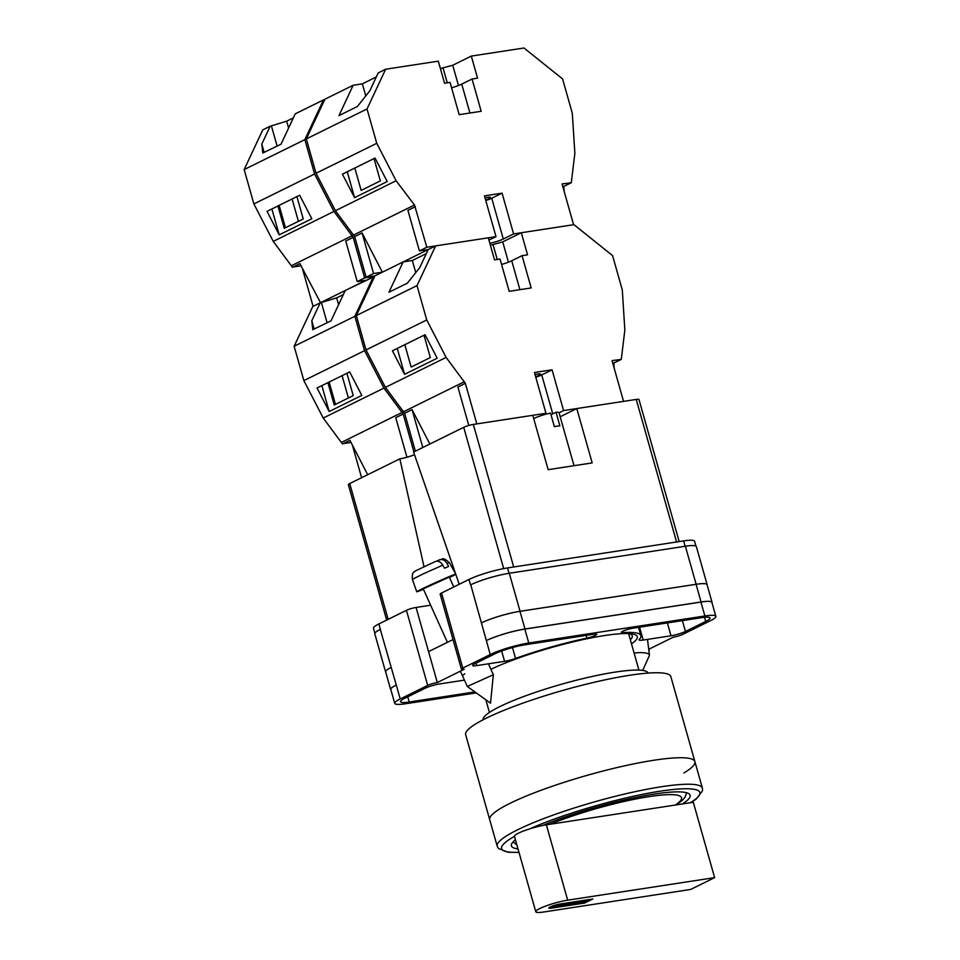 <?xml version="1.0" encoding="UTF-8"?>
<svg xmlns="http://www.w3.org/2000/svg" width="960" height="960" viewBox="0 0 960 960"><rect width="100%" height="100%" fill="white"/><g stroke="black" fill="none" stroke-linecap="round" stroke-linejoin="round"><path stroke-width="1.44" d="M490.92 669.312A85.224 12.9 -15.8 0 1 604.56 635.544A85.224 12.9 -15.8 0 1 631.596 633.864A85.224 12.9 -15.8 0 1 631.488 643.812M630.336 639.768A80.58 12.192 164.2 0 0 632.244 635.856A80.58 12.192 164.2 0 0 628.944 633.624M464.748 673.752L462.54 675.588M374.892 633.228L373.488 628.284A28.572 4.32 -15.8 0 1 378.972 623.892L380.292 629.436A28.572 4.32 -15.8 0 1 380.508 629.316M430.644 605.22L416.064 607.452A7.14 1.08 -15.8 0 0 406.44 610.332L378.972 623.892M462.78 668.1A7.14 1.08 164.2 0 0 461.412 669.192L440.16 594.12A7.14 1.08 -15.8 0 1 441.54 593.016L462.78 668.1L490.248 654.54A28.572 4.32 164.2 0 1 528.78 643.008L704.868 615.984A28.572 4.32 164.2 0 1 715.848 616.356A28.572 4.32 164.2 0 1 710.364 620.748L682.896 634.308A7.14 1.08 164.2 0 1 673.26 637.188L648.72 649.296M695.964 546.12L694.596 541.272A28.572 4.32 -15.8 0 0 683.616 540.9L507.528 567.936A28.572 4.32 -15.8 0 0 468.996 579.468L441.54 593.016M453.024 639.552L428.568 651.612L437.316 682.536L464.16 669.288A7.14 1.08 164.2 0 1 461.412 669.192M639.252 639.456A10.716 1.62 164.2 0 0 639.06 639.912A10.716 1.62 164.2 0 0 643.176 640.056L670.992 635.784A10.716 1.62 164.2 0 0 685.452 631.452L705.684 621.468A22.5 3.408 164.2 0 0 710.004 618A22.5 3.408 164.2 0 0 701.352 617.712L632.772 628.236A7.404 1.116 164.2 0 0 625.176 630.24A7.404 1.116 164.2 0 0 621.372 632.364A7.404 1.116 164.2 0 0 622.872 632.616A88.944 13.464 164.2 0 1 640.872 635.64A88.944 13.464 164.2 0 1 639.252 639.456M525.264 644.748A22.5 3.408 164.2 0 0 494.916 653.82L474.684 663.816A10.716 1.62 164.2 0 0 472.632 665.46A10.716 1.62 164.2 0 0 476.748 665.604L504.576 661.332A10.716 1.62 164.2 0 0 515.556 658.44A88.944 13.464 164.2 0 1 586.932 638.136A7.404 1.116 164.2 0 0 596.688 634.308A7.404 1.116 164.2 0 0 593.844 634.212L525.264 644.748M464.448 680.124L439.584 683.94A10.716 1.62 164.2 0 0 425.136 688.26L404.892 698.244A22.5 3.408 164.2 0 0 400.572 701.712A22.5 3.408 164.2 0 0 409.224 702.012L474.9 691.92M394.74 703.368L390.792 689.436A28.572 4.32 164.2 0 1 396.276 685.032L400.224 698.964A28.572 4.32 164.2 0 0 394.74 703.368A28.572 4.32 164.2 0 0 405.708 703.74L476.268 692.904M648.924 650.94A7.14 1.08 164.2 0 0 649.164 650.52A7.14 1.08 164.2 0 0 648.852 650.316M437.316 682.536A7.14 1.08 164.2 0 0 427.68 685.416L400.224 698.964M685.38 546.228L696.144 584.28A28.572 4.32 -15.8 0 1 707.124 584.652L696.36 546.6A28.572 4.32 -15.8 0 0 685.38 546.228L509.292 573.264A28.572 4.32 -15.8 0 0 470.76 584.784L470.532 584.904A28.572 4.32 -15.8 0 1 470.76 584.796M385.728 672.156A28.572 4.32 -15.8 0 1 385.572 671.88L374.808 633.828A28.572 4.32 -15.8 0 1 380.292 629.436L396.276 685.032M470.76 584.784L490.248 654.54M715.848 616.356L711.9 602.424A28.572 4.32 164.2 0 0 700.92 602.052L524.832 629.088A28.572 4.32 164.2 0 0 486.3 640.62M481.464 622.872A28.572 4.32 -15.8 0 1 519.984 611.34L696.084 584.304L701.076 601.98A28.572 4.32 -15.8 0 1 712.056 602.352A28.572 4.32 -15.8 0 1 712.02 602.844M701.076 601.98L524.988 629.004A28.572 4.32 -15.8 0 0 486.456 640.536M390.936 689.928A28.572 4.32 -15.8 0 1 390.636 689.52A28.572 4.32 -15.8 0 1 396.12 685.116M390.636 689.52L385.644 671.844A28.572 4.32 -15.8 0 1 391.116 667.452M696.084 584.304A28.572 4.32 -15.8 0 1 707.064 584.676L712.056 602.352M696.144 584.28L520.056 611.304A28.572 4.32 -15.8 0 0 481.524 622.836M385.572 671.88A28.572 4.32 -15.8 0 1 391.056 667.476M642.672 670.44L649.32 655.704A14.292 3.828 173 0 0 649.428 655.068A14.292 3.828 173 0 0 641.148 652.632A14.292 3.828 173 0 0 634.116 653.088M493.356 674.724L490.512 703.14L467.304 686.472L493.356 674.724L488.436 663.804M455.724 574.128A21.432 0.624 155.7 0 0 451.32 575.748A21.432 0.624 155.7 0 0 429.552 585.348A21.432 0.624 155.7 0 0 416.736 591.78A21.432 0.624 155.7 0 0 421.224 590.184A21.432 0.624 155.7 0 0 423.444 589.26M416.736 591.78L412.392 579.348L423 573.972L442.812 565.128L444.456 568.2L448.62 566.496L446.964 563.436L449.364 562.656L455.616 573.816M453.756 586.98L449.292 577.08L423.252 588.84L447.384 642.324M436.524 561.216L439.548 559.788C442.872 559.92 441.876 555.96 449.364 562.656M439.164 559.944C442.188 558.828 444.78 559.992 446.964 563.436M449.484 577.512A21.432 0.624 155.7 0 0 455.76 574.224M442.812 565.128C440.628 561.684 438.024 560.52 435.012 561.648L414.96 571.152C414.36 572.472 411.804 571.224 412.392 579.348M324.684 99.72L323.484 99.912L304.86 139.632L314.58 173.988L333.948 211.44L353.184 237.36L364.668 277.92L357.228 281.592L366.036 280.236L320.196 302.856L336.66 297.852L343.332 294.552M364.668 277.92L374.676 276.384L345.24 290.496L331.02 320.844L312.78 329.688L311.796 320.784L320.196 302.856L312.768 306.528L294.144 346.248L303.864 380.604L323.232 418.056L342.468 443.964L349.908 440.304L367.692 474.696M373.464 276.564L354.852 316.296L294.144 346.248M327.912 382.644L334.236 404.988L353.22 395.616L346.908 373.272M321.864 385.632L329.184 411.516L317.028 388.008L349.656 371.916L361.812 395.412L329.184 411.516M352.344 445.02L361.596 477.708M343.092 443.664L351.012 442.44M423.984 566.568L399.852 458.832A11.88 1.8 164.2 0 0 414.492 454.668L414.396 454.704M354.852 316.296L364.572 350.652L383.94 388.092L403.176 414.012L395.748 417.684L406.944 457.248M402.312 412.344L341.604 442.296M364.572 350.652L303.864 380.604M383.94 388.092L323.232 418.056M403.176 414.012L413.892 451.896M335.46 404.388L329.136 382.044M314.136 329.028L311.796 320.784M348.408 398.004L342.084 375.648M327.108 322.74L321.432 302.664M338.592 304.68L336.66 297.852M694.896 761.628L670.836 676.62A106.62 16.14 164.2 0 0 598.644 681.264A106.62 16.14 164.2 0 0 486.12 718.26A106.62 16.14 164.2 0 0 465.66 734.688L497.208 846.18A106.62 16.14 -15.8 0 1 517.668 829.764A106.62 16.14 -15.8 0 1 630.192 792.756A106.62 16.14 -15.8 0 1 702.384 788.124L694.896 761.628A106.62 16.14 164.2 0 0 622.692 766.26A106.62 16.14 164.2 0 0 510.168 803.268A106.62 16.14 164.2 0 0 489.708 819.684A106.62 16.14 -15.8 0 1 510.168 803.268A106.62 16.14 -15.8 0 1 622.692 766.26A106.62 16.14 -15.8 0 1 694.896 761.628A106.62 16.14 -15.8 0 1 683.82 773.004M648.12 673.08A85.728 12.972 164.2 0 0 589.692 677.028A85.728 12.972 164.2 0 0 499.632 706.692A85.728 12.972 164.2 0 0 483.156 719.76M515.412 839.736A92.868 14.052 164.2 0 0 511.404 845.832A92.868 14.052 164.2 0 0 518.016 848.928M682.476 803.94A92.868 14.052 164.2 0 0 690.12 795.264A92.868 14.052 164.2 0 0 636.432 797.316A92.868 14.052 164.2 0 0 542.628 825.504M714.624 877.632L690.672 889.44L543.744 912A20.712 3.132 -15.8 0 1 535.788 911.736A20.712 3.132 -15.8 0 1 539.76 908.544A20.712 3.132 -15.8 0 1 567.696 900.18L714.624 877.632L693.3 802.272L675.396 805.02A83.94 12.708 164.2 0 0 649.284 796.608A83.94 12.708 164.2 0 0 550.08 824.256L675.396 805.02M535.788 911.736L514.464 836.376A20.712 3.132 -15.8 0 1 518.436 833.184A20.712 3.132 -15.8 0 1 546.372 824.832L550.08 824.256M559.848 904.056A7.14 1.08 164.2 0 0 552.516 905.988A7.14 1.08 164.2 0 0 548.844 908.04A7.14 1.08 164.2 0 0 551.592 908.124L584.604 903.06L592.872 898.98L559.848 904.056M588.312 899.688L584.22 901.704L584.604 903.06M550.32 906.888A7.14 1.08 164.2 0 0 551.208 906.768L584.22 901.704M533.7 418.608A14.292 2.16 164.2 0 1 550.536 413.1L554.376 426.684A14.292 2.16 -15.8 0 1 557.388 426.132A14.292 2.16 -15.8 0 1 559.884 425.844L556.032 412.248A14.292 2.16 164.2 0 1 559.032 412.728L574.02 465.696M676.572 541.98L636.228 399.432L576.792 408.552L592.176 462.912L548.16 469.668L532.776 415.308L473.34 424.44L513.684 566.988M503.688 568.596L463.716 427.32L413.592 452.052L459.228 584.28M463.716 427.32A7.14 1.08 -15.8 0 1 473.34 424.44M560.172 416.76L576.792 408.552M636.228 399.432A7.14 1.08 -15.8 0 1 638.976 399.528L679.176 541.584M386.676 620.088L348.36 484.656A7.14 1.08 -15.8 0 1 349.728 483.564L388.152 619.356M399.852 458.832L349.728 483.564M550.992 414.744L556.032 412.248M535.008 374.496A7.86 1.188 -15.8 0 1 537.468 374.016A7.86 1.188 -15.8 0 1 540.492 374.124A7.86 1.188 -15.8 0 1 535.62 376.668M429.864 444.024L412.068 409.62L404.64 413.292L385.404 387.372L366.036 349.932L356.316 315.576L374.928 275.844L403.152 261.924L412.332 260.508L426.3 253.62M403.152 261.924L388.932 292.26L407.388 283.164L419.808 267.48L428.208 249.564L435.636 245.892L488.292 237.816L494.532 259.896L500.04 259.044L509.172 291.324L531.18 287.94L522.048 255.672L527.556 254.82L521.304 232.74L573.96 224.664L612.564 255.6L622.296 289.956L624.852 329.988L621.276 359.4L613.836 363.072L614.16 368.112M490.38 245.208L502.716 241.908L521.304 232.74M356.316 315.576L417.024 285.612L435.636 245.892M535.776 377.208A11.424 1.728 164.2 0 0 541.728 374.916L552.06 369.816L534.444 372.516L545.976 413.292L476.82 423.9L465.348 383.34L446.112 357.42L426.744 319.968L417.024 285.612M552.06 369.816L563.592 410.58L623.568 401.376L612.036 360.612L621.276 359.4M559.056 412.824L563.592 410.58M541.44 415.524L545.976 413.292M385.404 387.372L446.112 357.42M366.036 349.932L426.744 319.968M404.568 374.316L437.196 358.224L425.04 334.716L392.412 350.82L404.568 374.316L397.248 348.432M465.348 383.34L457.908 387L468.792 425.472M403.776 411.624L464.484 381.672M404.64 413.292L415.356 451.176M412.068 409.62L422.796 447.516M404.82 344.688L411.144 367.044L430.332 357.576L424.008 335.22M621.216 359.196L613.836 363.072M613.776 362.868L612.72 363.024M501.576 264.456A14.292 2.16 164.2 0 0 511.728 260.76L522.048 255.672M497.244 259.476L493.092 244.788M508.452 262.176L502.716 241.908M415.752 272.592L412.332 260.508M304.86 139.632L244.152 169.584L262.776 129.864L270.204 126.192L286.668 121.188L293.352 117.9M323.484 99.912L295.248 113.844L281.028 144.192L262.788 153.024L261.804 144.12L270.204 126.192M277.932 205.98L284.256 228.324L303.24 218.964L296.916 196.608M271.872 208.968L279.192 234.852L267.036 211.356L299.664 195.252L311.82 218.76L279.192 234.852M302.352 268.356L313.104 306.36M293.1 267L301.02 265.788M244.152 169.584L253.884 203.94L273.252 241.392L292.476 267.312L299.916 263.64L320.568 302.796M353.184 237.36L345.756 241.02L357.228 281.592M352.32 235.692L291.624 265.644M314.58 173.988L253.884 203.94M333.948 211.44L273.252 241.392M285.468 227.724L279.144 205.38M264.144 152.376L261.804 144.12M298.416 221.34L292.092 198.996M277.116 146.088L271.44 126.012M288.6 128.016L286.668 121.188M485.016 197.844A7.86 1.188 -15.8 0 1 487.476 197.364A7.86 1.188 -15.8 0 1 490.5 197.46A7.86 1.188 -15.8 0 1 485.628 200.016M353.784 234.96L414.492 205.008L426.828 247.248L419.4 250.908L428.208 249.564L382.368 272.184L362.076 232.968L354.648 236.628L335.412 210.72L316.044 173.268L306.324 138.912L324.936 99.192L353.172 85.26L362.352 83.856L376.308 76.956M353.172 85.26L338.952 115.608L357.396 106.5L369.816 90.816L378.216 72.9L385.644 69.228L438.3 61.152L444.552 83.232L450.048 82.392L459.18 114.66L481.188 111.288L472.056 79.008L477.564 78.168L471.312 56.088L523.968 48L562.584 78.936L572.304 113.292L574.86 153.324L571.284 182.748L563.844 186.408L564.168 191.448M440.388 68.556L452.736 65.256L471.312 56.088M306.324 138.912L367.032 108.96L385.644 69.228M414.492 205.008L396.12 180.756L376.752 143.316L367.032 108.96M485.784 200.556A11.424 1.728 164.2 0 0 491.736 198.252L502.068 193.152L484.452 195.864L495.996 236.628L426.828 247.248M502.068 193.152L513.6 233.928L573.588 224.712L562.044 183.948L571.284 182.748M489.84 243.276A11.424 1.728 164.2 0 0 503.28 239.016L513.6 233.928M488.94 240.108L495.996 236.628M382.368 272.184L373.56 273.528L366.132 277.2L374.928 275.844M335.412 210.72L396.12 180.756M316.044 173.268L376.752 143.316M354.576 197.664L387.204 181.56L375.048 158.064L342.42 174.156L354.576 197.664L347.256 171.768M415.356 206.676L407.916 210.348L419.4 250.908M354.648 236.628L366.132 277.2M362.076 232.968L373.56 273.528M354.828 168.036L361.152 190.38L380.34 180.912L374.016 158.568M571.224 182.544L563.844 186.408M563.796 186.204L562.728 186.372M451.584 87.804A14.292 2.16 164.2 0 0 461.736 84.108L472.056 79.008M447.252 82.812L443.1 68.136M458.472 85.512L452.736 65.256M365.76 95.928L362.352 83.856M406.44 610.332L427.68 685.416M416.064 607.452L428.568 651.612M468.996 579.468L470.532 584.904M524.832 629.088L528.78 643.008M700.92 602.052L704.868 615.984M407.76 696.84L409.224 702.012M586.164 635.4L586.932 638.136M512.472 647.568L515.556 658.44M501.648 651.012L504.576 661.332M476.052 663.132L476.748 665.604M639.54 627.204L643.176 640.056M622.512 631.368L622.872 632.616M704.508 617.316L705.684 621.468M682.38 620.628L685.452 631.452M667.368 622.932L670.992 635.784M519.984 611.34L524.988 629.004M509.292 573.264L520.056 611.304M683.616 540.9L685.14 546.264M507.528 567.936L509.052 573.3M690.492 802.704A103.044 15.6 164.2 0 0 657.312 791.64A103.044 15.6 164.2 0 0 529.584 828.912M514.464 836.364A103.044 15.6 164.2 0 0 518.964 852.3M567.696 900.18L546.372 824.832M551.208 906.768L551.592 908.124M541.728 374.916L552.756 413.868M519.912 289.668L511.728 260.76M491.736 198.252L503.28 239.016M469.92 113.016L461.736 84.108M648.804 649.26L649.164 650.52M638.52 627.36L640.872 635.64M649.428 655.068L647.508 639.384M467.304 686.472L460.392 671.148M638.928 670.116L628.596 633.6M489.42 712.428L485.844 699.792M702.384 788.124L702.528 790.8L696.264 799.02L690.936 802.632M497.208 846.18L498.492 848.544L508.128 852.252L519.012 852.432M686.724 792.792L685.056 797.136L682.284 800.388L676.356 804.876M513 841.956L516.864 844.848"/></g></svg>
